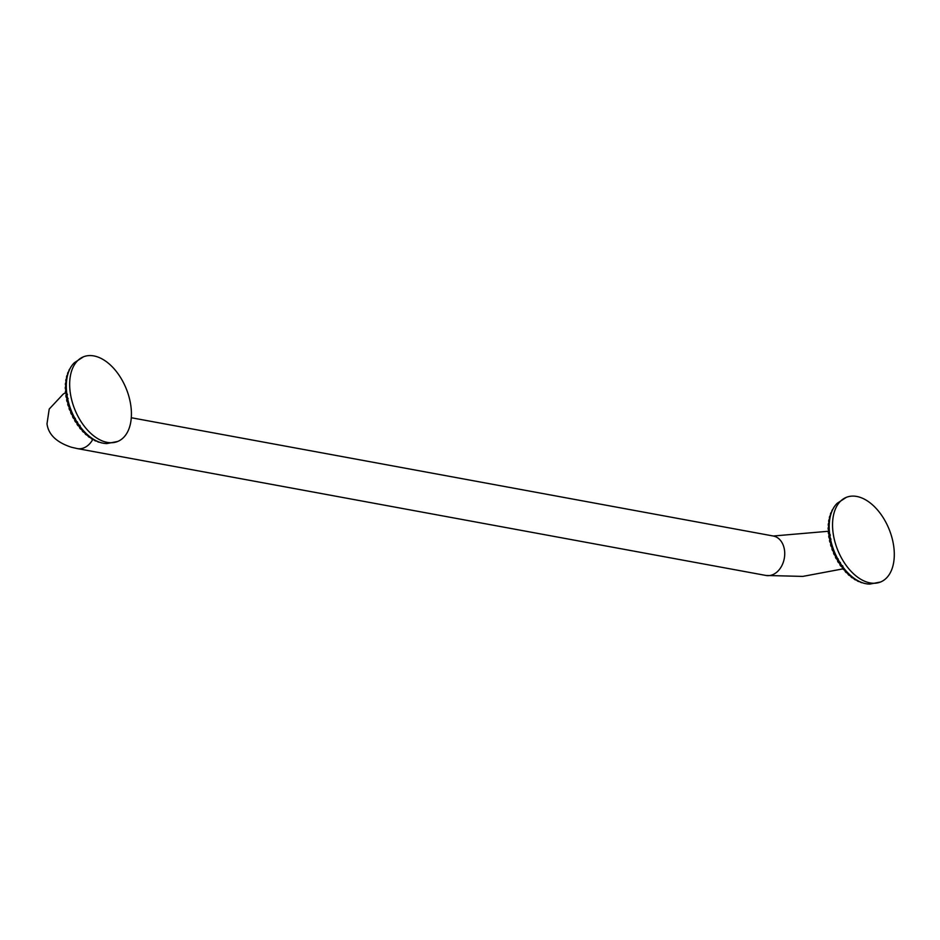 <?xml version="1.0" encoding="UTF-8"?>
<svg xmlns="http://www.w3.org/2000/svg" width="940" height="940" viewBox="0 0 940 940"><rect width="100%" height="100%" fill="white"/><g stroke="black" fill="none" stroke-linecap="round" stroke-linejoin="round"><path stroke-width="1.41" d="M880.51 582.024A45.66 27.73 -112 0 0 891.825 537.222A45.66 27.73 -112 0 0 856.728 496.449A45.66 27.73 68 0 0 846.317 497.354A45.66 27.73 68 0 0 835.014 542.145A45.66 27.73 68 0 0 870.111 582.918A45.66 27.73 -112 0 0 880.51 582.024L869.841 584.081A44.85 27.248 -112 0 1 866.093 583.74A44.85 27.248 68 0 1 833.228 548.76A44.85 27.248 68 0 1 837.211 503.276L846.317 497.354M842.228 566.832A3.208 3.208 0 0 0 845.318 570.157L845.401 570.157M842.651 565.751L843.016 566.832M840.325 562.426L840.525 563.283L840.325 562.426M838.175 558.877L838.221 559.488L838.175 558.877M830.984 539.219L830.525 538.467L830.984 539.219M830.361 535.212L829.867 534.167M829.303 534.731A3.208 3.208 0 0 1 829.233 530.184L829.292 530.125M117.641 441.483A45.66 27.73 -112 0 0 128.956 396.692A45.66 27.73 -112 0 0 93.847 355.919A45.66 27.73 68 0 0 83.448 356.812A45.66 27.73 68 0 0 72.133 401.603A45.66 27.73 68 0 0 107.242 442.387A45.66 27.73 -112 0 0 117.641 441.483L106.972 443.551A44.85 27.248 -112 0 1 103.224 443.198A44.85 27.248 68 0 1 70.347 408.23A44.85 27.248 68 0 1 74.331 362.746L83.448 356.812M79.348 426.302A3.208 3.208 0 0 0 82.45 429.627L82.532 429.627M79.783 425.221L80.147 426.302M77.444 421.896L77.644 422.741L77.444 421.896M75.306 418.347L75.353 418.946L75.306 418.347M68.103 398.689L67.656 397.926L68.103 398.689M67.492 394.683L66.987 393.637M66.423 394.189A3.208 3.208 0 0 1 66.352 389.642L66.411 389.595M92.802 439.403A20.057 14.864 100.4 0 1 77.327 448.591L766.03 575.468A20.057 14.864 100.4 0 0 784.442 549.771A20.057 14.864 100.4 0 0 773.291 536.012L131.283 417.736M77.327 448.591L71.44 447.252C56.553 442.376 48.398 434.562 47 423.822L49.209 409.053L63.215 394.095L65.541 392.65M828.539 531.253L773.291 536.012M842.875 568.888L802.784 576.408L766.03 575.468M831.818 547.115L832.076 547.926M833.263 551.263L833.627 552.156M835.073 555.387L835.448 556.151M842.534 566.89A3.208 3.208 0 0 1 839.796 563.307L839.796 563.33M68.949 406.585L69.196 407.396M70.394 410.721L70.758 411.626M72.204 414.846L72.58 415.621M79.665 426.361A3.208 3.208 0 0 1 76.927 422.765L76.927 422.8M863.731 583.176A3.208 3.208 0 0 0 864.812 583.458M859.877 581.707A3.208 3.208 0 0 0 862.38 582.73M856.575 580.027A3.208 3.208 0 0 0 859.583 581.578M853.485 578.088A3.208 3.208 0 0 0 856.704 580.015M850.477 575.762A3.208 3.208 0 0 0 853.79 578.077M847.586 573.095A3.208 3.208 0 0 0 850.923 575.774M844.825 570.11A3.208 3.208 0 0 0 848.115 573.13M837.575 559.559A3.208 3.208 0 0 0 839.972 563.342M835.554 555.634A3.208 3.208 0 0 0 837.646 559.582M832.252 547.397A3.208 3.208 0 0 0 833.78 551.569A3.208 3.208 0 0 0 835.578 555.646M831.019 543.12A3.208 3.208 0 0 0 832.252 547.409M830.091 538.796A3.208 3.208 0 0 0 830.984 543.191M829.491 534.461A3.208 3.208 0 0 0 829.997 538.949M829.186 526.118A3.208 3.208 0 0 0 828.904 530.571M829.374 522.264A3.208 3.208 0 0 0 828.822 526.506M829.856 518.621A3.208 3.208 0 0 0 829.068 522.581M830.607 515.214A3.208 3.208 0 0 0 829.62 518.833M831.606 512.1A3.208 3.208 0 0 0 830.514 515.285M832.817 509.339A3.208 3.208 0 0 0 831.736 511.783M834.05 507.165A3.208 3.208 0 0 0 833.533 508.035M100.862 442.634A3.208 3.208 0 0 0 101.931 442.928M96.996 441.177A3.208 3.208 0 0 0 99.511 442.2M93.706 439.497A3.208 3.208 0 0 0 96.714 441.048M90.604 437.558A3.208 3.208 0 0 0 93.824 439.485M87.608 435.232A3.208 3.208 0 0 0 90.921 437.547M84.706 432.565A3.208 3.208 0 0 0 88.043 435.244M81.956 429.568A3.208 3.208 0 0 0 85.235 432.588M74.695 419.029A3.208 3.208 0 0 0 77.104 422.812M72.686 415.104A3.208 3.208 0 0 0 74.777 419.052M69.384 406.856A3.208 3.208 0 0 0 70.911 411.038A3.208 3.208 0 0 0 72.709 415.104M68.15 402.59A3.208 3.208 0 0 0 69.372 406.879M67.222 398.255A3.208 3.208 0 0 0 68.115 402.661M66.611 393.93A3.208 3.208 0 0 0 67.128 398.419M66.317 385.588A3.208 3.208 0 0 0 66.035 390.029M66.505 381.734A3.208 3.208 0 0 0 65.953 385.976M66.975 378.091A3.208 3.208 0 0 0 66.188 382.051M67.727 374.684A3.208 3.208 0 0 0 66.752 378.291M68.737 371.57A3.208 3.208 0 0 0 67.645 374.755M69.948 368.809A3.208 3.208 0 0 0 68.855 371.253M71.181 366.635A3.208 3.208 0 0 0 70.653 367.493"/></g></svg>
